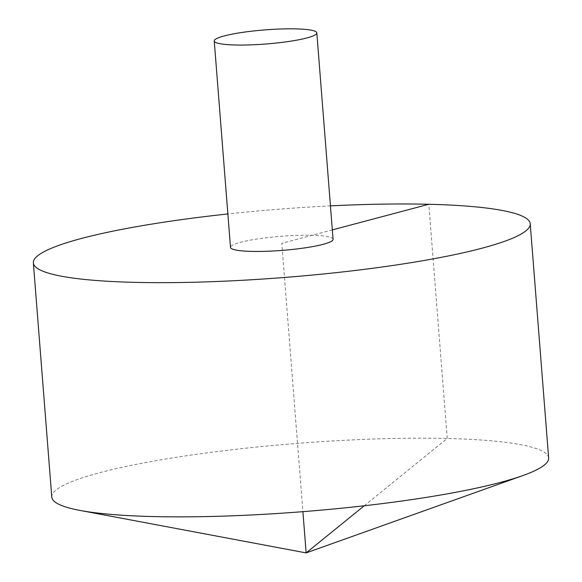 <?xml version="1.0" encoding="UTF-8"?>
<svg xmlns="http://www.w3.org/2000/svg" width="582" height="582" viewBox="0 0 582 582"><rect width="100%" height="100%" fill="white"/><g stroke="black" fill="none" stroke-linecap="round" stroke-linejoin="round"><path stroke-width="0.44" stroke-dasharray="2.91 2.18" d="M548.644 457.969A249.198 34.251 -4.5 0 0 297.526 443.375A249.198 34.251 -4.5 0 0 51.783 497.072M330.445 205.875A249.198 34.251 -4.5 0 0 227.868 213.95M333.071 239.289A51.449 7.071 -4.5 0 0 281.23 236.277A51.449 7.071 -4.5 0 0 230.494 247.357M332.337 229.897L281.783 243.327L302.902 511.665M364.259 505.765L447.231 438.472L428.796 204.275"/><path stroke-width="0.87" d="M227.868 213.95A249.198 34.251 -4.5 0 0 33.356 262.875L51.783 497.072A249.198 34.251 -4.5 0 0 79.952 510.414A249.198 34.251 -4.5 0 0 500.498 482.383A249.198 34.251 -4.5 0 0 522.912 475.552A249.198 34.251 -4.5 0 0 548.644 457.969L530.217 223.772A249.198 34.251 -4.5 0 0 330.445 205.875M33.356 262.875A249.198 34.251 -4.5 0 0 205.708 281.899A249.198 34.251 -4.5 0 0 482.063 248.187A249.198 34.251 -4.5 0 0 530.217 223.772M214.249 40.973L230.494 247.357A51.449 7.071 -4.5 0 0 251.431 251.388A51.449 7.071 -4.5 0 0 323.134 244.331A51.449 7.071 -4.5 0 0 333.071 239.289L316.834 32.905A51.449 7.071 -4.5 0 0 264.985 29.893A51.449 7.071 -4.5 0 0 214.249 40.973A51.449 7.071 -4.5 0 0 249.838 44.901A51.449 7.071 -4.5 0 0 306.889 37.946A51.449 7.071 -4.5 0 0 316.834 32.905M428.796 204.275L332.337 229.897M302.902 511.665L306.147 552.9L364.259 505.765M79.952 510.414L306.147 552.9L522.912 475.552"/></g></svg>
